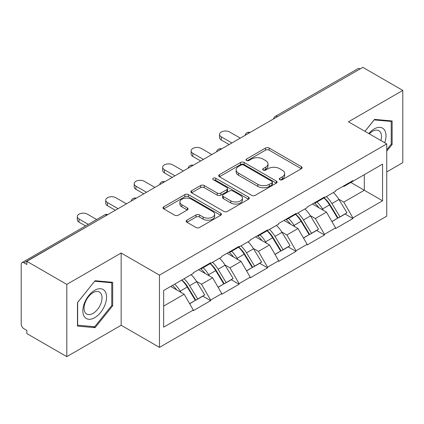 <?xml version="1.0" encoding="UTF-8"?>
<svg xmlns="http://www.w3.org/2000/svg" width="424" height="424" viewBox="0 0 424 424"><rect width="100%" height="100%" fill="white"/><g stroke="black" fill="none" stroke-linecap="round" stroke-linejoin="round"><path stroke-width="0.64" d="M279.819 179.697A1.77 1.023 0 0 0 282.32 179.697L301.347 168.715A2.533 1.463 0 0 0 302.089 167.681A2.533 1.463 0 0 0 301.347 166.648L269.118 148.04A2.533 1.463 0 0 0 265.535 148.04L246.514 159.027A1.77 1.023 0 0 0 245.994 159.747A1.77 1.023 0 0 0 246.514 160.473A1.77 1.023 0 0 0 249.021 160.473L251.48 159.053A8.104 4.68 0 0 1 262.944 159.053L265.625 160.601A8.104 4.68 0 0 1 268 163.908A8.104 4.68 0 0 1 265.625 167.215L263.166 168.641A1.77 1.023 0 0 0 262.647 169.362A1.77 1.023 0 0 0 263.166 170.088A1.77 1.023 0 0 0 265.673 170.088L268.132 168.662A8.104 4.68 0 0 1 279.591 168.662L282.278 170.215A8.104 4.68 0 0 1 284.652 173.522A8.104 4.68 0 0 1 282.278 176.829L279.819 178.25A1.77 1.023 0 0 0 279.299 178.976A1.77 1.023 0 0 0 279.819 179.697L279.819 178.25M186.936 220.194A2.533 1.463 0 0 0 186.194 221.227A2.533 1.463 0 0 0 186.936 222.261L195.978 227.481A2.533 1.463 0 0 0 199.561 227.481L220.687 215.286A2.533 1.463 0 0 0 221.429 214.252A2.533 1.463 0 0 0 220.687 213.219L188.457 194.611A2.533 1.463 0 0 0 184.875 194.611L163.749 206.806A2.533 1.463 0 0 0 163.007 207.839A2.533 1.463 0 0 0 163.749 208.873L174.672 215.18A2.533 1.463 0 0 0 178.25 215.18L187.291 209.959A2.533 1.463 0 0 0 188.033 208.926A2.533 1.463 0 0 0 187.291 207.893L181.88 204.766A6.773 3.911 0 0 1 179.893 201.999A6.773 3.911 0 0 1 184.074 198.39A6.773 3.911 0 0 1 191.457 199.238L212.673 211.486A6.773 3.911 0 0 1 214.655 214.252A6.773 3.911 0 0 1 210.479 217.862A6.773 3.911 0 0 1 203.096 217.014L199.561 214.973A2.533 1.463 0 0 0 195.978 214.973L186.936 220.194L186.936 222.261M121.158 253.017L66.801 284.403L26.855 261.338L362.854 67.352L402.8 90.418L348.443 121.799L386.746 143.916L159.466 275.134L121.158 253.017L121.158 325.266L159.466 347.378L159.466 275.134M251.66 195.332A2.533 1.463 0 0 0 255.243 195.332L276.369 183.136A2.533 1.463 0 0 0 277.111 182.103A2.533 1.463 0 0 0 276.369 181.069L244.139 162.461A2.533 1.463 0 0 0 240.562 162.461L219.431 174.662A2.533 1.463 0 0 0 218.689 175.695A2.533 1.463 0 0 0 219.431 176.728L251.66 195.332M213.966 180.083A1.77 1.023 0 0 1 215.763 180.333L215.763 178.228L248.528 197.144A2.533 1.463 0 0 1 249.27 198.178A2.533 1.463 0 0 1 248.528 199.211L227.402 211.406A2.533 1.463 0 0 1 223.819 211.406L191.59 192.803L191.59 190.736A2.533 1.463 0 0 0 190.848 191.77A2.533 1.463 0 0 0 191.59 192.803M191.59 190.736L200.632 185.516A2.533 1.463 0 0 1 204.214 185.516L217.284 193.058A2.533 1.463 0 0 0 220.867 193.058L226.861 189.597A2.533 1.463 0 0 0 227.603 188.563A2.533 1.463 0 0 0 226.861 187.53L213.256 179.675A1.77 1.023 0 0 1 212.737 178.949A1.77 1.023 0 0 1 213.828 178.006A1.77 1.023 0 0 1 215.763 178.228M159.466 347.378L386.746 216.161L386.746 143.916M181.843 280.01A17.283 9.98 -120 0 1 187.763 286.931L195.819 300.229L202.842 296.175L210.633 300.674L210.633 300.044L201.511 284.244L196.46 281.329M210.633 300.674L193.302 310.681L193.302 310.045L163.664 327.158L163.664 290.509L193.302 273.395L193.302 272.764L210.633 262.758L210.633 263.394L221.757 256.971L221.757 256.334L239.088 246.333L239.088 246.964L250.213 240.541L250.213 239.91L267.544 229.903L267.544 230.534L278.669 224.111L278.669 223.48L296 213.473L296 214.104L307.124 207.681L307.124 207.05L324.455 197.043L324.455 197.679L335.58 191.251L335.58 190.62L352.911 180.619L352.911 181.249L382.554 164.136L382.554 200.785L352.911 217.899L343.79 202.1L338.739 199.185M324.127 197.87A17.283 9.98 -120 0 1 330.042 204.787L338.098 218.084L345.12 214.03L352.911 218.53L352.911 217.899M352.911 218.53L335.58 228.536L335.58 227.9L324.455 234.329L315.334 218.53L310.283 215.615M295.671 214.295A17.283 9.98 -120 0 1 301.586 221.217L309.642 234.514L316.664 230.46L324.455 234.96L324.455 234.329M324.455 234.96L307.124 244.961L307.124 244.33L296 250.754L286.878 234.96L281.827 232.039M267.215 230.725A17.283 9.98 -120 0 1 273.13 237.641L281.186 250.944L288.209 246.89L296 251.39L296 250.754M296 251.39L278.669 261.391L278.669 260.76L267.544 267.184L258.423 251.39L253.372 248.469M238.76 247.155A17.283 9.98 -120 0 1 244.674 254.071L252.731 267.374L259.753 263.32L267.544 267.814L267.544 267.184M267.544 267.814L250.213 277.821L250.213 277.19L239.088 283.614L229.967 267.814L224.916 264.899M210.299 263.585A17.283 9.98 -120 0 1 216.219 270.501L224.275 283.799L231.297 279.745L239.088 284.244L239.088 283.614M239.088 284.244L221.757 294.251L221.757 293.62L210.633 300.044M200.965 268.344L201.511 268.657L210.633 263.394M201.511 284.244L212.636 277.821L198.591 269.712M221.757 293.62L212.636 277.821M229.421 251.914L229.967 252.227L239.088 246.964M229.967 267.814L241.092 261.391L227.047 253.282M250.213 277.19L241.092 261.391M257.877 235.484L258.423 235.802L267.544 230.534M258.423 251.39L269.553 244.961L255.502 236.852M278.669 260.76L269.553 244.961M286.333 219.054L286.878 219.372L296 214.104M286.878 234.96L298.008 228.536L283.958 220.427M307.124 244.33L298.008 228.536M314.788 202.63L315.334 202.942L324.455 197.679M315.334 218.53L326.464 212.106L312.414 203.997M335.58 227.9L326.464 212.106M360.114 68.932L277.487 116.637M276.321 117.31A3.869 2.237 120 0 1 277.301 116.531A3.869 2.237 60 0 0 275.367 116.34L357.999 68.635A3.869 2.237 60 0 1 359.934 68.826M343.244 186.2L343.79 186.512L352.911 181.249M343.79 202.1L364.311 190.254L364.311 174.667L382.554 164.136M350.812 182.458L382.554 200.785M386.746 171.927L402.8 162.662L402.8 90.418M66.801 284.403L66.801 356.648L26.855 333.582L26.855 330.423L23.935 328.738A3.869 2.237 -120 0 1 21.2 324L21.2 264.391A3.869 2.237 -120 0 1 22 262.62A3.869 2.237 -120 0 1 23.935 262.811L26.855 264.497L26.855 261.338M66.801 356.648L121.158 325.266M163.664 306.096L184.18 294.251L170.687 286.454M193.302 310.045L184.18 294.251M329.639 205.094L330.545 205.619M301.183 221.524L302.089 222.043M272.727 237.954L273.634 238.474M244.272 254.384L245.178 254.904M215.816 270.809L216.722 271.334M187.36 287.239L188.267 287.758M386.746 151.13L392.131 144.436L392.131 120.962L374.524 119.393L364.937 131.323M112.678 282.305L95.077 280.73L77.475 302.63L77.475 326.098L95.077 327.673L112.678 305.773L112.678 282.305M280.524 179.951L282.278 178.939A8.104 4.68 0 0 0 284.652 175.631L284.652 173.522M268 163.908L268 166.017A8.104 4.68 0 0 1 265.625 169.324L263.871 170.337M301.316 168.736L269.118 150.149A2.533 1.463 0 0 0 265.535 150.149L247.224 160.722M276.337 183.157L244.139 164.57A2.533 1.463 0 0 0 240.562 164.57L219.468 176.744M271.895 182.823A1.77 1.023 0 0 0 272.415 182.103A1.77 1.023 0 0 0 271.895 181.377L243.604 165.047A1.77 1.023 0 0 0 241.097 165.047L238.5 166.547A8.104 4.68 0 0 0 236.126 169.854A8.104 4.68 0 0 0 238.5 173.162L257.84 184.323A8.104 4.68 0 0 0 269.298 184.323L271.895 182.823L271.895 184.933A1.77 1.023 0 0 0 272.415 184.207L272.415 182.103M236.126 169.854L236.126 171.959A8.104 4.68 0 0 0 238.5 175.266L238.5 173.162M271.895 184.933L269.298 186.433A8.104 4.68 0 0 1 257.84 186.433L238.5 175.266M191.627 192.819L200.632 187.62L200.632 185.516M227.603 188.563L227.603 190.668A2.533 1.463 0 0 1 226.861 191.701L220.867 195.167A2.533 1.463 0 0 1 217.284 195.167L204.214 187.62A2.533 1.463 0 0 0 200.632 187.62M215.763 180.333L248.496 199.232M230.847 200.891A6.773 3.911 0 0 0 238.23 201.739A6.773 3.911 0 0 0 242.411 198.125A6.773 3.911 0 0 0 240.424 195.358L232.951 191.044A2.533 1.463 0 0 0 229.368 191.044L223.374 194.505A2.533 1.463 0 0 0 222.632 195.538A2.533 1.463 0 0 0 223.374 196.577L230.847 200.891L230.847 202.995A6.773 3.911 0 0 0 238.23 203.843A6.773 3.911 0 0 0 242.411 200.229L242.411 198.125M222.632 195.538L222.632 197.648A2.533 1.463 0 0 0 223.374 198.681L223.374 196.577M230.847 202.995L223.374 198.681M214.655 214.252L214.655 216.357A6.773 3.911 0 0 1 210.479 219.971A6.773 3.911 0 0 1 203.096 219.123L199.561 217.083A2.533 1.463 0 0 0 195.978 217.083L186.968 222.282M179.893 201.999L179.893 204.108A6.773 3.911 0 0 0 181.88 206.875L181.88 204.766M187.26 209.981L181.88 206.875M220.655 215.302L188.457 196.715A2.533 1.463 0 0 0 184.875 196.715L163.781 208.894M391.219 143.906L392.131 144.436M111.766 305.248L112.678 305.773M93.216 326.597L95.077 327.673M221.302 136.857L221.302 140.021A5.931 3.424 180 0 1 219.563 137.599L219.563 134.435A5.931 3.424 0 0 0 221.302 136.857L231.88 142.968M240.276 138.123L229.691 132.012A5.931 3.424 0 0 0 223.225 131.27A5.931 3.424 0 0 0 219.563 134.435M333.386 192.523A21.152 12.211 60 0 1 338.93 199.492L331.907 203.547A21.152 12.211 -120 0 0 326.363 196.577M331.907 203.547L339.958 216.85L346.98 212.795L338.93 199.492M338.098 218.084L339.958 216.85M345.12 214.03L346.98 212.795M314.269 202.926A17.283 9.98 60 0 1 319.034 207.818M316.966 201.999A21.152 12.211 60 0 1 322.51 208.974L323.305 210.283M331.96 221.63L337.589 218.217L329.533 204.919A21.152 12.211 -120 0 0 323.989 197.944M337.589 218.217L331.891 221.508M221.302 140.021L229.146 144.547M192.846 153.287L192.846 156.445A5.931 3.424 180 0 1 191.107 154.023L191.107 150.864A5.931 3.424 0 0 0 192.846 153.287L203.425 159.398M211.82 154.553L201.236 148.442A5.931 3.424 0 0 0 194.77 147.7A5.931 3.424 0 0 0 191.107 150.864M304.93 208.953A21.152 12.211 60 0 1 310.474 215.922L303.452 219.977A21.152 12.211 -120 0 0 297.908 213.007M303.452 219.977L311.502 233.274L318.525 229.22L310.474 215.922M309.642 234.514L311.502 233.274M316.664 230.46L318.525 229.22M285.813 219.356A17.283 9.98 60 0 1 290.578 224.248M288.511 218.429A21.152 12.211 60 0 1 294.055 225.398L294.85 226.713M303.505 238.06L309.133 234.647L301.077 221.344A21.152 12.211 -120 0 0 295.533 214.374M309.133 234.647L303.436 237.938M192.846 156.445L200.69 160.977M164.39 169.717L164.39 172.875A5.931 3.424 180 0 1 162.652 170.453L162.652 167.294A5.931 3.424 0 0 0 164.39 169.717L174.969 175.822M183.359 170.978L172.78 164.872A5.931 3.424 0 0 0 166.314 164.13A5.931 3.424 0 0 0 162.652 167.294M276.474 225.377A21.152 12.211 60 0 1 282.018 232.352L274.996 236.407A21.152 12.211 -120 0 0 269.452 229.437M274.996 236.407L283.046 249.704L290.069 245.65L282.018 232.352M281.186 250.944L283.046 249.704M288.209 246.89L290.069 245.65M257.357 235.786A17.283 9.98 60 0 1 262.122 240.673M260.055 234.859A21.152 12.211 60 0 1 265.599 241.828L266.394 243.143M275.049 254.485L280.677 251.077L272.621 237.774A21.152 12.211 -120 0 0 267.078 230.804M280.677 251.077L274.98 254.363M164.39 172.875L172.234 177.407M135.934 186.147L135.934 189.305A5.931 3.424 180 0 1 134.196 186.883L134.196 183.725A5.931 3.424 0 0 0 135.934 186.147L146.513 192.252M154.903 187.408L144.324 181.302A5.931 3.424 0 0 0 137.858 180.56A5.931 3.424 0 0 0 134.196 183.725M248.019 241.807A21.152 12.211 60 0 1 253.563 248.782L246.535 252.837A21.152 12.211 -120 0 0 240.996 245.862M246.535 252.837L254.591 266.134L261.613 262.08L253.563 248.782M252.731 267.374L254.591 266.134M259.753 263.32L261.613 262.08M228.902 252.216A17.283 9.98 60 0 1 233.666 257.103M231.599 251.289A21.152 12.211 60 0 1 237.143 258.258L237.938 259.567M246.593 270.915L252.222 267.502L244.166 254.204A21.152 12.211 -120 0 0 238.622 247.234M252.222 267.502L246.524 270.793M135.934 189.305L143.778 193.832M107.479 202.577L107.479 205.735A5.931 3.424 180 0 1 105.74 203.313L105.74 200.154A5.931 3.424 0 0 0 107.479 202.577L118.058 208.682M126.447 203.838L115.869 197.732A5.931 3.424 0 0 0 109.403 196.985A5.931 3.424 0 0 0 105.74 200.154M219.563 258.237A21.152 12.211 60 0 1 225.107 265.207L218.079 269.261A21.152 12.211 -120 0 0 212.541 262.292M218.079 269.261L226.135 282.564L233.158 278.51L225.107 265.207M224.275 283.799L226.135 282.564M231.297 279.745L233.158 278.51M200.446 268.641A17.283 9.98 60 0 1 205.211 273.533M203.144 267.714A21.152 12.211 60 0 1 208.688 274.688L209.483 275.998M218.137 287.345L223.766 283.932L215.71 270.634A21.152 12.211 -120 0 0 210.166 263.659M223.766 283.932L218.069 287.223M107.479 205.735L115.323 210.262M79.023 219.001L79.023 222.16A5.931 3.424 180 0 1 77.285 219.738L77.285 216.579A5.931 3.424 0 0 0 79.023 219.001L88.287 224.349M96.677 219.505L87.413 214.157A5.931 3.424 0 0 0 80.947 213.415A5.931 3.424 0 0 0 77.285 216.579M191.107 274.667A21.152 12.211 60 0 1 196.646 281.637L189.623 285.691A21.152 12.211 -120 0 0 184.08 278.722M189.623 285.691L197.679 298.994L204.702 294.94L196.646 281.637M195.819 300.229L197.679 298.994M202.842 296.175L204.702 294.94M172.451 285.437A17.283 9.98 60 0 1 176.755 289.963M174.688 284.144A21.152 12.211 60 0 1 180.232 291.113L181.027 292.428M189.682 303.775L195.31 300.362L187.254 287.059A21.152 12.211 -120 0 0 181.711 280.089M195.31 300.362L189.613 303.653M79.023 222.16L85.553 225.934M384.732 142.75A16.769 9.683 120 0 0 384.43 129.877A16.769 9.683 120 0 0 368.79 133.549M380.89 140.535A12.694 7.33 120 0 0 380.275 132.018A12.694 7.33 120 0 0 378.849 130.698A12.694 7.33 120 0 0 369.309 133.846M364.974 131.345L374.164 119.913L391.219 121.434L391.219 144.176L386.746 149.736M390.085 120.782L391.219 121.434M84.445 316.765A16.769 9.683 120 0 0 100.642 312.424A16.769 9.683 120 0 0 104.977 291.219A16.769 9.683 120 0 0 88.78 295.555A16.769 9.683 120 0 0 84.445 316.765M85.272 312.7A12.694 7.33 120 0 0 86.703 314.025A12.694 7.33 120 0 0 98.511 308.1A12.694 7.33 120 0 0 100.822 293.36A12.694 7.33 120 0 0 99.396 292.035A12.694 7.33 120 0 0 87.583 297.961A12.694 7.33 120 0 0 85.272 312.7M94.711 281.25L111.766 282.776L111.766 305.513L94.711 326.729L77.656 325.208L77.656 302.466L94.674 281.229M110.638 282.119L111.766 282.776M106.747 215.212L23.935 262.811M107.548 214.751A3.869 2.237 -60 0 0 106.567 215.106A3.869 2.237 -120 0 0 104.633 214.915L22 262.62M247.865 133.74A3.869 2.237 120 0 1 248.846 132.961A3.869 2.237 -60 0 1 249.831 132.606M219.409 150.17A3.869 2.237 120 0 1 220.39 149.391A3.869 2.237 -60 0 1 221.37 149.036M190.954 166.595A3.869 2.237 120 0 1 191.934 165.821A3.869 2.237 -60 0 1 192.915 165.461M162.498 183.025A3.869 2.237 120 0 1 163.478 182.251A3.869 2.237 -60 0 1 164.459 181.891M134.042 199.455A3.869 2.237 120 0 1 135.023 198.676A3.869 2.237 -60 0 1 136.003 198.321M282.278 178.939L282.278 176.829M263.166 170.088L263.166 168.641M265.625 169.324L265.625 167.215M246.514 160.473L246.514 159.027M265.535 150.149L265.535 148.04M269.118 150.149L269.118 148.04M301.347 168.715L301.347 166.648M219.431 176.728L219.431 174.662M240.562 164.57L240.562 162.461M244.139 164.57L244.139 162.461M276.369 183.136L276.369 181.069M257.84 186.433L257.84 184.323M269.298 186.433L269.298 184.323M204.214 187.62L204.214 185.516M217.284 195.167L217.284 193.058M220.867 195.167L220.867 193.058M226.861 191.701L226.861 189.597M248.528 199.211L248.528 197.144M195.978 217.083L195.978 214.973M199.561 217.083L199.561 214.973M203.096 219.123L203.096 217.014M187.291 209.959L187.291 207.893M163.749 208.873L163.749 206.806M184.875 196.715L184.875 194.611M188.457 196.715L188.457 194.611M220.687 215.286L220.687 213.219M329.533 204.919L322.51 208.974M301.077 221.344L294.055 225.398M272.621 237.774L265.599 241.828M244.166 254.204L237.143 258.258M215.71 270.634L208.688 274.688M187.254 287.059L180.232 291.113M275.367 116.34A3.869 3.869 0 0 0 273.507 118.932M250.086 132.458A3.869 3.869 0 0 0 245.051 135.362M221.63 148.888A3.869 3.869 0 0 0 216.595 151.792M193.174 165.312A3.869 3.869 0 0 0 188.139 168.222M164.719 181.742A3.869 3.869 0 0 0 159.684 184.652M136.263 198.172A3.869 3.869 0 0 0 131.228 201.077M107.807 214.602A3.869 3.869 0 0 0 104.633 214.915"/></g></svg>
